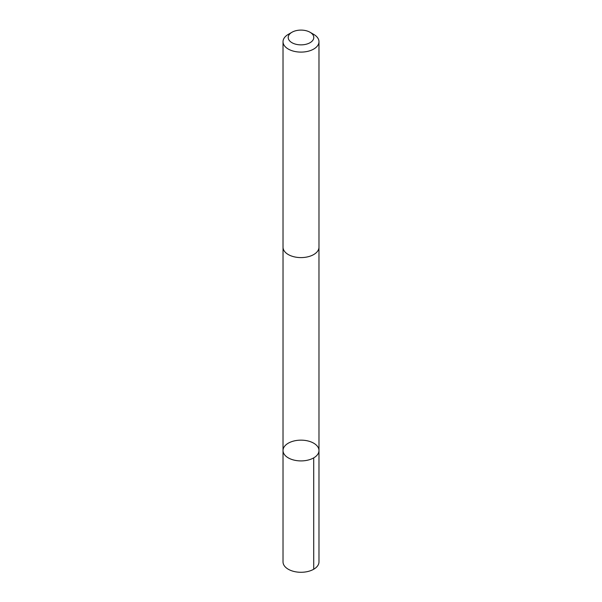 <?xml version="1.0" encoding="UTF-8"?>
<svg xmlns="http://www.w3.org/2000/svg" width="602" height="602" viewBox="0 0 602 602"><rect width="100%" height="100%" fill="white"/><g stroke="black" fill="none" stroke-linecap="round" stroke-linejoin="round"><path stroke-width="0.9" d="M285.626 455.917A17.977 10.377 180 0 1 283.023 450.537A17.977 10.377 180 0 1 301 440.152A17.977 10.377 180 0 1 318.977 450.537A17.977 10.377 180 0 1 305.839 460.53A17.977 10.377 180 0 1 285.626 455.917A17.977 10.377 180 0 1 283.023 450.537L283.023 561.899A17.977 10.384 0 0 0 285.626 567.287A17.977 10.384 0 0 0 305.839 571.9A17.977 10.384 0 0 0 318.977 561.899L318.977 450.537A17.977 10.377 180 0 1 305.839 460.53A17.977 10.377 180 0 1 285.626 455.917M291.955 32.26L288.283 34.382A17.977 10.384 0 0 0 283.023 41.726L283.023 247.219A17.977 10.384 0 0 0 301 257.596A17.977 10.384 0 0 0 318.977 247.219L318.977 41.726A17.977 10.384 0 0 0 316.374 36.338A17.977 10.384 0 0 0 313.717 34.382L310.045 32.26A12.792 7.382 0 0 0 291.955 32.26A12.792 7.382 0 0 0 291.263 42.268A12.792 7.382 0 0 0 308.487 43.472A12.792 7.382 0 0 0 311.934 33.652A12.792 7.382 0 0 0 310.045 32.26M283.023 41.726A17.977 10.384 0 0 0 301 52.103A17.977 10.384 0 0 0 318.977 41.726M313.71 457.874L313.717 569.244M283.03 247.52L283.023 450.537M318.97 247.52L318.977 450.537"/></g></svg>

